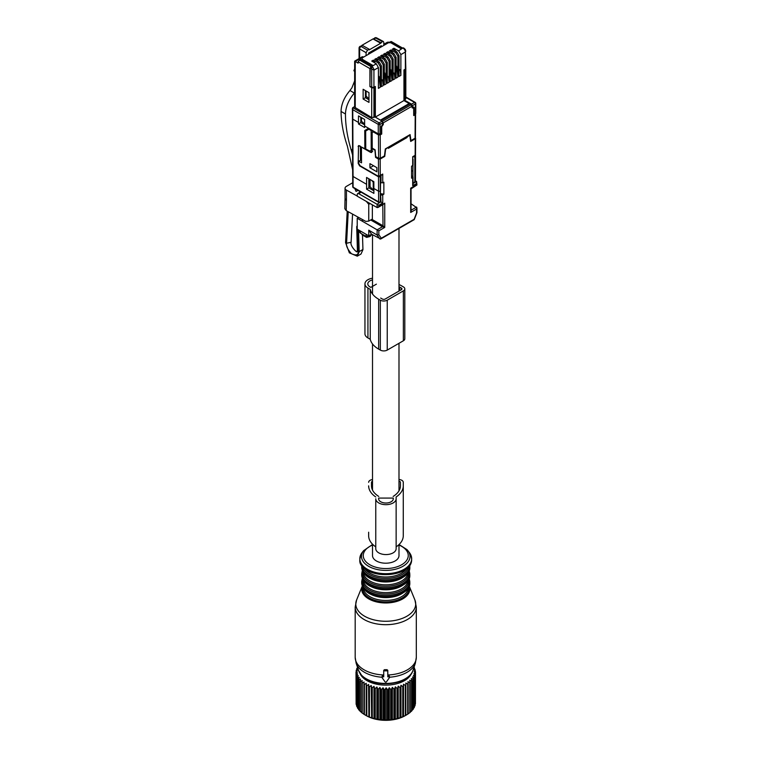 <?xml version="1.0" encoding="UTF-8"?>
<svg xmlns="http://www.w3.org/2000/svg" width="758" height="758" viewBox="0 0 758 758"><rect width="100%" height="100%" fill="white"/><g stroke="black" fill="none" stroke-linecap="round" stroke-linejoin="round"><path stroke-width="1.14" d="M387.395 42.23L389.479 42.391L390.664 41.699L402.195 48.351M413.707 114.335L414.2 114.61L414.2 107.456L412.447 107.067L411.575 104.149L404.308 100.028L405.359 99.421L405.359 98.142M380.611 175.657L380.241 176.803L378.507 176.803L359.643 165.907L358.193 163.415L358.506 145.583L364.854 148.757L364.75 130.518L368.18 128.538L378.27 134.365L378.261 124.378L352.764 109.664L352.764 107.664L354.649 106.575M362.248 56.746L354.649 61.142L354.649 107.229L371.704 117.566L374.983 116.959L382.127 121.157L382.979 124.075L381.227 126.501L381.227 133.654L379.995 134.365L379.995 124.378L382.979 122.654M405.795 68.675A1.573 0.91 180 0 1 405.824 68.836A1.573 0.91 180 0 1 405.359 69.48L405.359 99.421M404.014 69.925L405.359 69.48M402.65 48.086L391.45 41.624A1.573 0.91 120 0 0 390.664 41.699M389.479 42.732L390.095 42.732M368.9 54.036L368.9 52.87M404.308 70.087L404.308 100.028M352.735 186.657A1.222 1.222 0 0 0 353.351 187.709A1.222 0.701 -60 0 1 353.095 187.15A1.222 0.701 0 0 1 352.735 186.657L352.404 108.451L352.764 107.664L379.123 122.881L382.127 121.157M362.258 56.746L363.253 56.859L355.246 61.483L358.127 63.151L358.127 61.768L360.42 59.162L371.837 65.87M374.698 86.848L374.983 116.959M368.966 99.791L365.413 97.697L365.413 90.6M371.041 66.666L369.932 68.59L369.932 86.602L371.704 87.625A1.573 0.91 0 0 0 373.931 87.625L374.983 87.018M368.966 92.656L368.966 102.396L363.129 99.023L363.129 89.283L368.966 92.656M366.086 55.656L366.086 52.672L367.526 50.18L369.184 49.223L369.184 49.886L380.715 43.234L382.373 41.605L383.377 41.5L383.813 42.439L383.813 45.423M381.312 46.863L381.312 45.707L368.587 53.051L368.587 54.216M370.198 52.122L370.198 53.287M373.656 50.132L373.656 51.288M412.968 106.764L414.2 107.456L412.977 106.755M414.2 114.61L415.431 113.899L415.431 103.922A1.222 0.701 -0 0 0 415.791 103.42A1.222 1.222 0 0 0 415.176 102.358A1.222 0.701 120 0 0 414.569 102.425L405.824 97.375M358.487 122.445L358.487 115.908L364.617 119.451L364.626 127.524L358.496 123.98L358.487 122.445L352.764 119.139L352.764 118.144M369.932 86.602L370.226 68.087L371.335 66.164L372.746 65.349L362.172 59.247L362.172 57.921L388.475 42.732L390.777 42.732L401.352 48.834L402.763 48.019A1.573 0.91 120 0 1 403.55 47.944L405.359 49.516L405.359 52.008A3.06 1.762 -120 0 0 403.199 48.266L404.289 48.37L405.824 51.013L405.359 52.008L400.878 54.595L400.878 75.393L400.233 69.878L399.03 69.12M365.413 97.697L363.129 99.023M361.803 45.404L373.002 38.942L380.715 43.234M380.715 42.571L373.154 38.819L375.693 38.014L382.373 41.605M369.184 49.223L362.618 45.565L360.078 46.371A2.037 1.175 60 0 1 361.073 46.456L367.526 50.18M360.808 121.65L361.481 121.261L364.617 124.085M413.053 165.054L413.053 159.085M412.977 165.291L412.911 171.308L411.566 170.541M366.597 184.298L366.597 189.168L373.884 193.375L373.846 181.664L366.559 177.457L366.597 184.298L353.095 176.51L353.095 175.505M413.053 182.962L414.816 181.967L414.816 156.849L413.224 156.849M358.496 123.98L360.808 122.644L360.799 117.244M378.27 134.365L379.995 134.365M368.814 178.765L368.843 187.88L373.182 190.429M360.808 122.644L364.617 124.881M364.75 130.518L366.967 129.239L366.976 130.272M360.372 146.171L360.457 160.109M368.615 128.784L366.967 129.741M412.911 176.699L412.911 171.308M414.626 182.413A1.222 0.701 -120 0 0 414.844 182.356L415.1 181.797A1.222 0.701 0 0 0 415.46 181.295L415.545 156.129M415.185 155.636L415.185 156.631L415.185 155.636M414.816 156.849L415.1 180.802M366.597 189.168L368.843 187.88M364.854 148.757L365.754 148.236M380.611 176.586L380.327 201.874A1.222 0.701 180 0 1 378.593 201.874L378.593 191.224L373.884 188.505M380.26 87.293L380.26 66.505L378.062 62.781L373.362 60.138L371.742 61.066L376.3 63.795L378.413 67.576L378.413 88.364L380.26 87.293L379 76.397L378.413 76.018M381.397 65.851L381.397 86.639L383.197 85.597L383.197 64.809L380.999 61.085L376.3 58.442L374.689 59.37L379.275 62.08L381.397 65.851L380.26 66.505M384.334 64.155L384.334 84.943L386.135 83.901L386.135 63.113L383.936 59.389L379.237 56.736L377.626 57.674L382.212 60.384L384.334 64.155L383.197 64.809M387.272 62.459L387.272 83.247L389.081 82.205L389.081 61.417L386.874 57.693L382.174 55.04L380.563 55.978L385.149 58.688L387.272 62.459L386.135 63.113M390.209 60.754L390.209 81.551L392.019 80.509L392.019 59.721L389.82 55.997L385.111 53.344L383.501 54.282L388.087 56.992L390.209 60.754L389.081 61.417M393.146 59.058L393.146 79.855L394.956 78.813L394.956 58.015L392.758 54.301L388.058 51.648L386.438 52.586L391.024 55.296L393.146 59.058L392.019 59.721M396.093 57.362L396.093 78.159L397.893 77.117L397.893 56.319L395.695 52.605L390.995 49.952L389.375 50.89L393.961 53.6L396.093 57.362L394.956 58.015M400.878 54.595L398.661 50.89L393.933 48.256L392.322 49.185L396.908 51.904L399.03 55.666L397.893 56.319M374.689 62.819L374.689 60.905M377.247 60.867L376.3 58.442M377.626 61.104L377.626 59.209M383.197 85.597L382.563 80.083L381.397 79.344M380.184 59.171L379.237 56.736M380.563 59.408L380.563 57.513M386.135 83.901L384.875 73.005L384.334 72.654M383.122 57.475L382.174 55.04M383.51 57.712L383.51 55.817M389.081 82.205L388.437 76.691L387.272 75.952M386.059 55.779L385.111 53.344M386.447 56.016L386.447 54.112M392.019 80.509L390.749 69.603L390.209 69.262M388.996 54.083L388.058 51.648M389.385 54.311L389.385 52.416M394.956 78.813L394.312 73.299L393.146 72.56M391.933 52.387L390.995 49.952M392.322 52.615L392.322 50.72M397.893 77.117L396.633 66.211L396.093 65.87M400.878 75.393L399.03 76.463L399.03 55.666M394.88 50.691L393.933 48.256M395.259 50.919L395.259 49.024M405.359 67.86L405.359 69.149L403.948 69.963L403.948 100.568L409.14 103.562L409.14 104.396M362.172 60.195L362.172 59.247M366.114 98.104L366.114 91.007L366.114 96.124L368.966 98.815M370.226 86.44L371.704 87.293L373.931 87.293L375.343 86.478L375.343 117.083L380.525 120.219M371.335 66.164L371.771 66.42A3.06 1.762 60 0 1 373.931 70.162L371.704 68.95L371.771 66.42L376.3 63.795M374.31 62.582L373.362 60.138M378.413 76.738L379 76.397M375.343 117.083L403.948 100.568M381.397 80.755L382.563 80.083M384.334 73.318L384.875 73.005M387.272 77.363L388.437 76.691M390.209 69.916L390.749 69.603M393.146 73.971L394.312 73.299M396.093 66.524L396.633 66.211M399.03 70.579L400.233 69.878M405.359 49.516L405.824 68.504M380.525 120.077L409.14 103.562M364.617 124.407L364.342 123.838M368.824 129.201L371.136 130.528L371.221 150.273L369.866 151.136L365.754 149.013L365.678 131.02L369.08 129.059M360.799 120.873L361.481 121.261L361.481 117.642M364.342 124.246L364.352 124.729M372.074 150.463L369.866 151.136M369.184 178.973L369.184 188.079M380.611 194.607L380.999 201.979L382.733 202.964L378.839 205.285L358.667 193.66L357.643 193.565L357.226 194.493L357.226 196.199L377.114 207.569L377.114 204.309L380.611 201.761M380.611 182.631L382.733 182.849L383.861 182.204L383.861 194.181L382.733 194.834A1.222 0.701 180 0 1 380.999 194.834M373.884 190.855L370.056 186.676L370.056 179.475M380.611 193.678L383.861 194.181M381.824 174.975L378.545 176.406L360.107 165.756L358.657 163.264L358.648 161.16L361.509 159.957M380.999 175.032L382.733 174.056L382.733 182.849M373.22 190.466L373.22 182.223L373.846 182.583M371.79 180.48L373.22 182.223M375.172 150.283L372.064 148.748L372.083 151.572L371.666 152.5L370.653 152.396L361.433 147.071L361.528 162.828L358.648 161.16M374.954 150.416L375.561 157.38L378.441 159.047L378.545 176.406L380.27 175.42L380.175 159.047L384.742 156.404L385.614 149.25L387.916 147.422M412.693 164.552L412.693 165.557L411.566 166.21L411.566 178.187L412.693 177.533A1.222 0.701 0 0 0 413.053 177.031A1.222 0.701 0 0 0 412.693 176.529L411.566 175.875M388.352 147.668L388.352 148.331L407.074 137.52L407.074 136.857L409.813 135.275L410.675 141.433L415.251 138.79L415.157 155.286L412.693 156.735M376.84 167.651L376.868 171.801L369.951 167.802L369.932 163.662L376.84 167.651M373.505 165.727L369.951 167.802M378.839 205.285L378.839 206.574L377.114 207.569L377.977 207.484M380.175 159.047L378.441 159.047M382.97 204.594L378.015 207.465M358.629 217.442L357.226 218.247L377.114 229.835L382.439 226.765L384.742 227.428L383.017 225.77L371.846 219.318M377.114 235.008L377.114 229.835L378.839 230.83L378.839 234.734L377.114 235.008L368.758 230.176L368.758 235.833L371.581 234.203L380.696 239.007L414.219 219.649M377.114 234.999L379.938 239.026L381.302 238.239L378.839 234.734M411.044 210.733L410.684 212.448L411.272 210.127L416.587 207.048L416.587 212.941L414.124 219.289L381.302 238.239M411.044 203.788L416.938 207.834M411.272 187.851L410.694 188.856L410.684 188.183L416.587 184.781L416.587 181.522L416.938 184.99L411.044 188.865L411.044 210.771M415.46 180.868L416.587 181.522L412.693 183.682L412.693 185.663L416.587 183.493M415.251 137.795L415.251 138.79L415.251 137.795M376.309 156.953L375.561 157.38M372.064 148.748L372.671 148.407M368.758 235.833L357.226 229.181L357.226 218.247M363.262 220L361.803 220.843M368.758 230.176L371.581 234.203M361.623 233.805L362.277 234.904L366.597 237.396L370.378 236.316M366.597 236.619L366.597 237.396L369.762 236.581L369.762 235.567L369.762 236.581L368.786 236.572M370.33 235.71L369.762 236.581M407.074 137.52L406.07 136.942M384.742 156.404L384.173 156.072M361.481 155.371L360.429 154.755M361.5 158.034L360.438 157.427M361.5 158.308L360.448 157.702M413.707 115.567L415.213 114.695L415.213 113.691L415.081 138.221L415.081 137.226L415.081 138.221L410.969 140.6L410.097 134.611L385.32 148.919L384.458 155.902L380.345 158.28L380.203 134.905L381.719 134.033L381.719 126.709L383.302 124.464L383.302 122.805L381.141 120.56L409.955 103.922L412.115 106.167L412.115 107.826L413.707 108.242L413.707 115.567M412.115 107.333L413.707 108.242M373.656 131.703L372.15 132.574L373.296 131.911L378.479 134.905L380.203 134.905M381.141 133.702L381.719 134.033M383.302 124.464L382.809 124.179M372.15 132.574L372.235 148.151L375.115 149.819L375.731 156.612L378.612 158.28L380.345 158.28M372.51 544.197L372.51 555.557A13.246 7.646 0 0 0 376.394 560.967A13.246 7.646 0 0 0 390.825 562.625A13.246 7.646 0 0 0 398.992 555.557L398.992 544.595M354.649 71.224L353.882 70.778L354.649 68.779M352.707 170.038L347.382 146.152A89.643 51.752 -120 0 1 341.062 111.454C341.233 104.301 344.189 97.318 349.94 90.515L351.864 87.919L354.649 80.926M376.186 48.664L376.271 49.782M341.062 111.454L345.459 113.994C345.705 106.869 348.661 99.876 354.318 93.044L354.649 92.637M373.656 50.824L376.186 49.355M345.459 113.994A101.866 58.811 -120 0 0 351.2 150.008L352.612 155.058M357.226 196.047L346.434 190.097A4.482 2.587 180 0 1 345.051 188.221A4.482 2.587 180 0 1 346.359 186.392L352.735 182.706M345.051 198.511L344.814 208.677L346.198 210.591L365.811 221.402L368.758 221.109L372.358 219.024L372.358 204.868M366.408 201.495L368.758 204.319L368.758 221.109M345.051 188.221L345.051 198.549L346.434 200.453L346.434 190.097M370.056 203.57L368.758 204.319M359.51 191.272L359.756 192.305M354.81 188.553L356.052 191.414L358.013 190.4M362.495 235.046L362.94 249.666L361.016 254.006L357.274 256.166L349.362 252.859L345.563 242.636L347.211 211.15M357.274 256.166L359.188 251.836L358.562 231.001M357.226 227.495L356.696 226.604L357.226 225.657M358.477 229.901L358.477 230.906L360.41 233.113L360.41 231.019M369.061 235.662L369.061 236.439L366.18 236.439L360.41 233.113M369.061 236.439L372.187 234.554M398.992 284.525A29.571 17.074 180 0 1 401.702 285.908L403.37 286.875A4.889 2.824 180 0 1 404.81 288.874A4.889 2.824 180 0 1 403.37 290.873L387.243 300.187A4.889 2.824 180 0 1 380.327 300.187L378.649 299.221A29.571 17.074 180 0 1 370.245 289.376L367.933 288.04A10.186 5.884 180 0 1 364.949 283.88A10.186 5.884 180 0 1 372.51 278.195M376.394 284.155L370.814 287.377L369.951 286.875A7.334 4.235 180 0 1 367.801 283.88A7.334 4.235 180 0 1 372.51 279.929M398.992 286.695A26.72 15.425 180 0 1 399.684 287.074L399.684 290.674M401.361 288.04L401.361 289.708A2.037 1.175 180 0 0 401.958 288.874A2.037 1.175 180 0 0 401.361 288.04L399.684 287.074M401.361 289.708L385.225 299.022A2.037 1.175 180 0 1 382.345 299.022L380.668 298.055M370.245 289.376L370.245 339.281L367.933 337.945A10.186 5.884 180 0 1 364.949 333.785L364.949 283.88M404.81 288.874L404.81 338.779A4.889 2.824 180 0 1 403.37 340.778L387.243 350.092A4.889 2.824 180 0 1 380.327 350.092L378.649 349.125A29.571 17.074 180 0 1 370.245 339.281M413.953 667.438L414.399 667.864A29.742 17.169 180 0 1 414.569 668.253L413.574 668.054L415.1 669.712A29.742 17.169 180 0 1 415.204 670.11L414.039 669.845L415.46 671.597A29.742 17.169 180 0 1 415.488 671.986L414.171 671.645L415.45 673.483A29.742 17.169 180 0 1 415.403 673.881L413.953 673.455L415.081 675.369A29.742 17.169 180 0 1 414.958 675.757L413.394 675.226L414.361 677.216A29.742 17.169 180 0 1 414.162 677.595L412.504 676.96L413.29 678.997A29.742 17.169 180 0 1 413.025 679.367L411.291 678.628L411.878 680.712A29.742 17.169 180 0 1 411.547 681.054L409.756 680.21L410.163 682.323A29.742 17.169 180 0 1 409.765 682.645L407.937 681.679L408.145 683.811A29.742 17.169 180 0 1 407.681 684.104L405.852 683.024L405.852 715.268A29.742 17.169 180 0 1 405.341 715.533L405.341 685.431L403.521 684.228L403.313 686.36A29.742 17.169 180 0 1 402.754 686.596L402.754 716.698A29.742 17.169 180 0 0 403.313 716.471L403.313 686.36M405.341 685.431A29.742 17.169 180 0 0 405.852 685.166L405.852 715.296L407.681 714.216L407.681 684.104M411.528 673.369A26.483 15.293 180 0 1 393.212 684.512A26.483 15.293 180 0 1 359.984 673.369M394.567 688.908A29.742 17.169 180 0 1 394.132 688.984A29.742 17.169 180 0 1 393.914 689.013L393.914 719.124A29.742 17.169 180 0 0 394.132 719.086A29.742 17.169 180 0 0 394.567 719.01L394.567 688.908L395.354 686.862L397.012 688.397L397.012 718.508A29.742 17.169 180 0 0 397.637 718.357L397.637 688.245A29.742 17.169 180 0 1 397.012 688.397M402.754 686.596L400.973 685.279L400.565 687.392A29.742 17.169 180 0 1 399.968 687.591L398.234 686.161L397.637 688.245M357.615 667.618L356.904 668.329A29.742 17.169 180 0 0 356.743 668.708L356.743 669.665M393.914 689.013L392.35 687.383L391.393 689.363A29.742 17.169 180 0 1 390.711 689.439L389.271 687.705L388.143 689.619A29.742 17.169 180 0 1 387.461 689.647L386.144 687.828L384.865 689.666A29.742 17.169 180 0 1 384.183 689.647L383.017 687.752L381.606 689.505A29.742 17.169 180 0 1 380.923 689.448L379.919 687.478L378.384 689.145A29.742 17.169 180 0 1 377.721 689.041L376.897 687.013L375.257 688.567A29.742 17.169 180 0 1 374.623 688.425L373.978 686.36L372.263 687.809A29.742 17.169 180 0 1 371.657 687.62L371.202 685.516L369.43 686.862A29.742 17.169 180 0 1 368.862 686.634L368.606 684.512L366.796 685.734A29.742 17.169 180 0 1 366.266 685.478L366.218 683.337L364.39 684.446A29.742 17.169 180 0 1 363.916 684.161L364.067 682.029L362.239 683.024A29.742 17.169 180 0 1 361.822 682.702L362.182 680.58L360.382 681.461A29.742 17.169 180 0 1 360.031 681.12L360.571 679.035L358.828 679.793A29.742 17.169 180 0 1 358.543 679.433L359.273 677.387L357.596 678.04A29.742 17.169 180 0 1 357.388 677.661L358.297 675.672L356.715 676.221A29.742 17.169 180 0 1 356.573 675.833L357.662 673.9L356.184 674.355A29.742 17.169 180 0 1 356.118 673.957L357.359 672.1L356.004 672.46A29.742 17.169 180 0 1 356.014 672.071L357.397 670.29L356.194 670.574A29.742 17.169 180 0 1 356.279 670.186L357.785 668.499L356.743 668.708M410.163 682.323L410.163 712.425A29.742 17.169 180 0 1 409.765 712.747L409.765 682.645M411.547 681.054L411.547 711.165A29.742 17.169 180 0 0 411.878 710.815L411.878 680.712M413.025 679.367L413.025 709.479A29.742 17.169 180 0 0 413.29 709.109L413.29 678.997M414.361 677.216L414.361 707.318A29.742 17.169 180 0 1 414.162 707.697L414.162 677.595M415.081 675.369L415.081 705.48A29.742 17.169 180 0 1 414.958 705.869L414.958 675.757M415.45 673.483L415.45 703.595A29.742 17.169 180 0 1 415.403 703.992L415.403 673.881M415.488 671.986L415.45 702.154M415.204 670.11L415.204 671.285M414.569 668.253L414.569 669.134M400.565 687.392L400.565 717.504A29.742 17.169 180 0 1 399.968 717.693L399.968 687.591M408.145 683.811L408.145 713.922A29.742 17.169 180 0 1 407.681 714.216M356.194 670.574L356.194 671.834M356.004 672.46L356.118 702.713M356.184 674.355L356.184 704.466A29.742 17.169 180 0 1 356.118 704.068L356.118 673.957M356.715 676.221L356.715 706.333A29.742 17.169 180 0 1 356.573 705.944L356.573 675.833M357.596 678.04L357.596 708.152A29.742 17.169 180 0 1 357.388 707.773L357.388 677.661M358.828 679.793L358.828 709.905A29.742 17.169 180 0 1 358.543 709.545L358.543 679.433M360.031 681.12L360.031 711.231A29.742 17.169 180 0 0 360.382 711.572L360.382 681.461M361.822 682.702L361.822 712.814A29.742 17.169 180 0 0 362.239 713.126L362.239 683.024M363.916 684.161L363.916 714.273A29.742 17.169 180 0 0 364.39 714.557L364.39 684.446M366.266 685.478L366.266 715.59A29.742 17.169 180 0 0 366.796 715.846L366.796 685.734M368.862 686.634L368.862 716.746A29.742 17.169 180 0 0 369.43 716.964L369.43 686.862M372.263 687.809L372.263 717.921A29.742 17.169 180 0 1 371.657 717.731L371.657 687.62M375.257 688.567L375.257 718.679A29.742 17.169 180 0 1 374.623 718.537L374.623 688.425M378.384 689.145L378.384 719.247A29.742 17.169 180 0 1 377.721 719.143L377.721 689.041M381.606 689.505L381.606 719.617A29.742 17.169 180 0 1 380.923 719.56L380.923 689.448M384.865 689.666L384.865 719.778A29.742 17.169 180 0 1 384.183 719.759L384.183 689.647M388.143 689.619L388.143 719.73A29.742 17.169 180 0 1 387.461 719.759L387.461 689.647M390.711 689.439L390.711 719.541A29.742 17.169 180 0 0 391.393 719.475L391.393 689.363M403.521 684.228L403.521 716.5L405.341 715.533M400.973 685.279L400.973 717.551L402.754 716.698M398.234 686.161L398.234 718.432L399.968 717.693M398.234 718.432L397.637 718.357M395.354 686.862L395.354 719.134L397.012 718.508M395.354 719.134L394.567 719.01M366.218 683.337L366.218 715.609L364.39 714.557L366.304 715.666A27.506 15.88 0 0 0 393.497 719.683A27.506 15.88 0 0 0 405.198 715.666L405.852 715.296M414.361 706.503L414.958 705.869M413.29 708.512L414.162 707.697M411.291 710.9L413.025 709.479M409.756 712.482L411.547 711.165M407.937 713.951L409.765 712.747M389.271 687.705L389.271 719.977L390.711 719.541M389.271 719.977L388.143 719.73M386.144 687.828L386.144 720.1L387.461 719.759M386.144 720.1L384.865 719.778M383.017 687.752L383.017 720.024L384.183 719.759M383.017 720.024L381.606 719.617M379.919 687.478L379.919 719.749L380.923 719.56M379.919 719.749L378.384 719.247M376.897 687.013L376.897 719.285L377.721 719.143M376.897 719.285L375.257 718.679M373.978 686.36L373.978 718.631L374.623 718.537M373.978 718.631L372.263 717.921M371.202 685.516L371.657 717.731M371.202 717.788L369.43 716.964M368.606 684.512L368.862 716.746M368.606 716.784L366.796 715.846M364.067 714.301L362.239 713.126M362.182 712.852L360.382 711.572M360.571 711.307L358.828 709.905M358.543 709.005L357.596 708.152M357.388 707.015L356.715 706.333M392.35 687.383L392.35 719.655L393.914 719.124M392.35 719.655L391.393 719.475M383.719 675.615L382.117 676.155L382.117 677.519A0.815 0.663 180 0 0 382.221 677.851L385.045 681.84A0.815 0.663 180 0 0 386.457 681.84L389.28 677.851A0.815 0.663 180 0 0 388.579 676.847L387.793 676.847L387.793 671.531A0.815 0.663 180 0 0 386.978 670.858L384.533 670.858A0.815 0.663 180 0 0 383.719 671.531L383.719 676.847L382.932 676.847A0.815 0.663 180 0 0 382.117 677.519M387.793 675.615L388.579 675.586L388.579 676.847M388.579 675.586L389.394 676.155L389.394 677.519M358.562 670.47L361.699 675.53C372.841 688.605 408.988 685.526 412.939 670.47A27.686 15.984 0 0 1 390.019 683.242A27.686 15.984 0 0 1 361.452 675.103A27.686 15.984 0 0 1 358.562 670.47L356.156 663.259L355.189 657.385A30.557 17.642 0 0 0 358.932 665.837A30.557 17.642 0 0 0 383.719 674.99L383.719 670.309L384.533 669.674A30.557 17.642 0 0 0 386.978 669.674L386.978 670.858M389.394 677.245A30.14 17.406 0 0 0 415.356 663.259L416.313 657.385A30.557 17.642 0 0 1 387.793 674.99L387.793 670.309L386.978 669.674M387.793 670.309L387.793 671.531M383.719 670.309L383.719 671.531M368.644 532.22L368.644 535.745A29.571 17.074 0 0 0 375.769 546.869L375.769 498.783A10.186 5.884 0 0 0 385.955 504.667A10.186 5.884 0 0 0 396.14 498.783L396.14 496.964A29.571 17.074 0 0 0 403.275 485.84L403.275 482.315A4.889 2.824 0 0 0 398.992 479.511M396.14 496.964L396.14 546.869A29.571 17.074 0 0 0 403.275 535.745L403.275 485.84M375.769 498.783L375.769 548.688A10.186 5.884 0 0 0 385.955 554.572A10.186 5.884 0 0 0 396.14 548.688L396.14 498.783M368.644 485.84A29.571 17.074 0 0 0 375.769 496.964M372.51 479.558A4.889 2.824 0 0 0 368.644 482.315M378.621 498.783A7.334 4.235 0 0 0 385.955 503.018A7.334 4.235 0 0 0 393.288 498.783L393.288 498.072L378.621 498.072L378.621 498.783L378.621 498.072M372.51 481.292A2.037 1.175 0 0 0 371.496 482.315L371.496 485.84A26.72 15.425 0 0 0 378.773 496.433M393.137 496.433A26.72 15.425 0 0 0 400.423 485.84L400.423 482.315A2.037 1.175 0 0 0 398.992 481.188M366.086 52.672L359.633 48.948L359.633 58.262M411.575 104.149L414.569 102.425A1.222 0.701 60 0 1 415.431 103.922L412.447 105.646M388.892 42.06L383.813 44.987M357.084 60.422L361.841 57.674M415.431 102.927A1.222 0.701 120 0 0 415.176 102.358L405.824 96.958M378.261 124.378A1.222 0.701 -60 0 1 379.123 122.881A1.222 0.701 60 0 1 379.995 124.378A1.222 0.701 180 0 1 378.261 124.378M373.931 87.625L373.931 117.566M371.704 117.566L371.704 87.625M369.932 68.59L358.127 61.768M355.246 61.483L355.246 108.062M380.611 202.121L380.071 202.433A1.222 0.701 -120 0 1 379.455 202.377A1.222 0.701 -60 0 1 378.848 202.433A1.222 0.701 -60 0 1 378.593 201.874L353.095 187.15L352.764 109.664M379.995 133.863L378.261 133.863L364.617 125.989M359.235 59.844L370.861 66.562M383.377 41.5L376.679 37.9A2.037 1.175 118.3 0 0 375.693 38.014L374.149 38.904M360.088 46.361A2.037 2.037 0 0 0 359.065 48.133A2.037 1.175 180 0 0 359.633 48.948A2.037 1.213 -60 0 1 361.073 46.456L362.618 45.565M414.2 114.107L413.707 113.823M415.431 112.402L415.431 113.397M380.241 176.803L380.327 191.224L378.593 191.224L378.507 176.803M415.1 170.152L415.1 181.797A1.222 0.701 -120 0 1 414.844 182.356A1.222 1.222 0 0 0 415.46 181.295M380.327 191.224L380.327 201.874A1.222 0.701 -120 0 1 380.071 202.433A1.222 1.222 0 0 1 378.848 202.433L353.351 187.709M359.519 145.678L358.089 146.512M378.062 62.781L379.275 62.08M380.999 61.085L382.212 60.384M383.936 59.389L385.149 58.688M386.874 57.693L388.087 56.992M389.82 55.997L391.024 55.296M392.758 54.301L393.961 53.6M395.695 52.605L396.908 51.904M398.661 50.89L402.763 48.019M371.704 87.293L371.704 68.95L370.226 68.087M373.931 87.293L373.931 70.162L378.413 67.576M405.359 69.149L405.359 52.008M371.221 150.273L372.074 149.781M380.999 182.849L380.999 175.439M361.121 192.2L358.667 193.66M382.733 194.834L382.733 202.964M382.733 174.056L380.27 175.42M378.839 206.574L384.742 203.163L384.742 227.428L378.839 230.83M416.587 209.037L410.684 212.448L410.684 188.183M412.693 185.663L412.693 177.533M412.693 165.557L412.693 156.754M382.79 204.707L383.017 225.77L382.439 226.765L370.7 219.981M370.653 152.396L372.756 151.183M362.277 234.184L362.277 234.904M412.115 106.167L383.302 122.805M381.719 126.709L381.227 126.425M382.875 124.71L382.373 124.426M382.439 121.308L411.253 104.67M378.612 158.28L378.479 134.905M353.948 83.513L354.649 83.911M349.94 90.515L354.318 93.044M352.584 149.212L351.2 150.008M346.198 210.591L346.434 200.453M348.225 211.709L346.577 243.242L351.096 242.257L352.565 214.097M345.572 242.636L346.577 243.242C345.97 245.8 347.581 249.278 351.409 253.684C356.345 255.91 358.6 255.029 358.183 251.04L359.188 251.618L362.93 249.458M351.096 242.247C349.817 245.999 357.53 253.494 357.084 251.571L357.406 249.979L358.183 251.04M358.174 251.04L357.52 229.352M366.18 236.439L366.18 234.345M371.818 234.847L371.818 234.336M367.933 288.04L367.933 337.945M378.649 299.221L378.649 349.125M380.327 300.187L380.327 350.092M387.243 300.187L387.243 350.092M403.37 290.873L403.37 340.778M372.51 545.059A22.503 12.99 0 0 0 366.01 561.792A22.503 12.99 0 0 0 396.538 566.965A22.503 12.99 0 0 0 405.502 549.332A22.503 12.99 0 0 0 398.992 545.059M372.51 544.519L363.603 550.668A24.265 14.014 0 0 0 364.456 563.109A24.265 14.014 0 0 0 396.529 568.945A24.265 14.014 0 0 0 407.908 550.668A24.265 14.014 0 0 0 407.046 549.673M409.415 552.61A25.914 14.961 180 0 1 397.268 572.119A25.914 14.961 180 0 1 363.016 565.894A25.914 14.961 180 0 1 362.097 552.61C358.724 559.48 359.046 564.255 363.054 566.937C375.352 581.433 422.348 574.829 409.415 552.61L406.98 549.597L399.049 544.547M364.683 568.443A22.408 12.943 0 0 0 366.086 570.243A22.408 12.943 0 0 0 387.461 576.942A22.408 12.943 0 0 0 406.828 568.443M362.684 566.539A23.223 13.407 0 0 0 365.375 571.409A23.223 13.407 0 0 0 390.19 578.146A23.223 13.407 0 0 0 408.827 566.539M361.737 565.335L361.718 565.923A24.038 13.881 0 0 0 364.655 572.584A24.038 13.881 0 0 0 391.706 579.377A24.038 13.881 0 0 0 409.794 565.923L409.775 565.335M361.718 565.923L361.718 567.155A24.038 13.881 0 0 0 364.655 573.806A24.038 13.881 0 0 0 391.706 580.6A24.038 13.881 0 0 0 409.794 567.155L409.794 565.923M365.375 574.517A23.223 13.407 0 0 0 385.831 581.5A23.223 13.407 0 0 0 406.212 574.441M367.782 576.762A22.408 12.943 0 0 0 403.73 576.762M363.366 572.451A22.408 12.943 0 0 0 366.086 578.06A22.408 12.943 0 0 0 390.806 584.465A22.408 12.943 0 0 0 408.145 572.451M362.684 571.248A23.223 13.407 0 0 0 365.375 579.235A23.223 13.407 0 0 0 392.796 585.583A23.223 13.407 0 0 0 408.827 571.248M362.333 570.452L361.718 573.74A24.038 13.881 0 0 0 364.655 580.401A24.038 13.881 0 0 0 391.706 587.194A24.038 13.881 0 0 0 409.794 573.74L409.168 570.452M361.718 573.74L361.718 574.971A24.038 13.881 0 0 0 364.655 581.623A24.038 13.881 0 0 0 391.706 588.416A24.038 13.881 0 0 0 409.794 574.971L409.794 573.74M365.375 582.343A23.223 13.407 0 0 0 385.831 589.317A23.223 13.407 0 0 0 406.212 582.258M367.782 584.579A22.408 12.943 0 0 0 403.73 584.579M363.366 580.268A22.408 12.943 0 0 0 366.086 585.887A22.408 12.943 0 0 0 390.806 592.282A22.408 12.943 0 0 0 408.145 580.268M362.684 579.065A23.223 13.407 0 0 0 365.375 587.052A23.223 13.407 0 0 0 392.796 593.4A23.223 13.407 0 0 0 408.827 579.065M362.333 578.269L361.718 581.566A24.038 13.881 0 0 0 364.655 588.217A24.038 13.881 0 0 0 391.706 595.011A24.038 13.881 0 0 0 409.794 581.566L409.168 578.269M361.718 581.566L361.718 582.788A24.038 13.881 0 0 0 364.655 589.44A24.038 13.881 0 0 0 391.706 596.233A24.038 13.881 0 0 0 409.794 582.788L409.794 581.566M365.375 590.16A23.223 13.407 0 0 0 385.831 597.143A23.223 13.407 0 0 0 406.212 590.084M367.782 592.396A22.408 12.943 0 0 0 403.73 592.396M363.366 588.085A22.408 12.943 0 0 0 366.086 593.704A22.408 12.943 0 0 0 390.806 600.099A22.408 12.943 0 0 0 408.145 588.085M362.665 586.844A23.252 13.426 0 0 0 365.347 594.888A23.252 13.426 0 0 0 392.843 601.236A23.252 13.426 0 0 0 408.846 586.844M356.592 599.995L362.315 586.01A24.038 13.881 0 0 0 364.655 595.741A24.038 13.881 0 0 0 394.264 602.07A24.038 13.881 0 0 0 409.197 586.01L414.91 599.995A29.96 17.301 180 0 1 396.472 620.12A29.96 17.301 180 0 1 359.463 612.265A29.96 17.301 180 0 1 356.592 599.995L355.189 607.054A30.557 17.642 0 0 0 358.932 615.515A30.557 17.642 0 0 0 393.317 624.147A30.557 17.642 0 0 0 416.313 607.054L414.91 599.995M356.156 663.259A30.14 17.406 0 0 0 359.301 668.31A30.14 17.406 0 0 0 382.117 677.245M384.533 669.674L384.533 670.858M382.932 675.586L382.932 676.847M405.824 68.836L405.824 98.777M383.813 44.305L387.452 42.202M359.065 48.133L359.065 58.593M415.782 113.406L415.791 103.42M376.679 37.9A2.037 2.037 0 0 0 374.698 37.928M357.634 193.565L360.514 191.85M414.247 219.612L416.928 212.714M416.938 212.638L416.938 207.882M413.053 184.469L413.053 177.031M413.053 156.944L415.507 155.485L415.602 138.326M382.847 204.452L383.472 204.309M370.416 235.653L370.416 236.174M415.441 137.729L415.574 114.193M413.366 107.503L412.532 107.02M373.182 131.428L372.519 131.807M398.992 228.433L398.992 291.063M398.992 343.298L398.992 490.814M372.51 234.743L372.51 294.047M372.51 343.952L372.51 490.066M357.406 249.998L356.696 226.604M363.603 550.668L362.097 552.61M409.794 567.155C410.997 581.68 375.343 586.881 364.844 574.308L361.718 567.155M409.794 574.971C410.997 589.497 375.343 594.698 364.844 582.125L361.718 574.971M409.794 582.788C410.997 597.313 375.343 602.515 364.844 589.942L361.718 582.788M412.939 670.47L415.356 663.259M416.313 657.385L416.313 607.054M355.189 657.385L355.189 607.054"/></g></svg>
